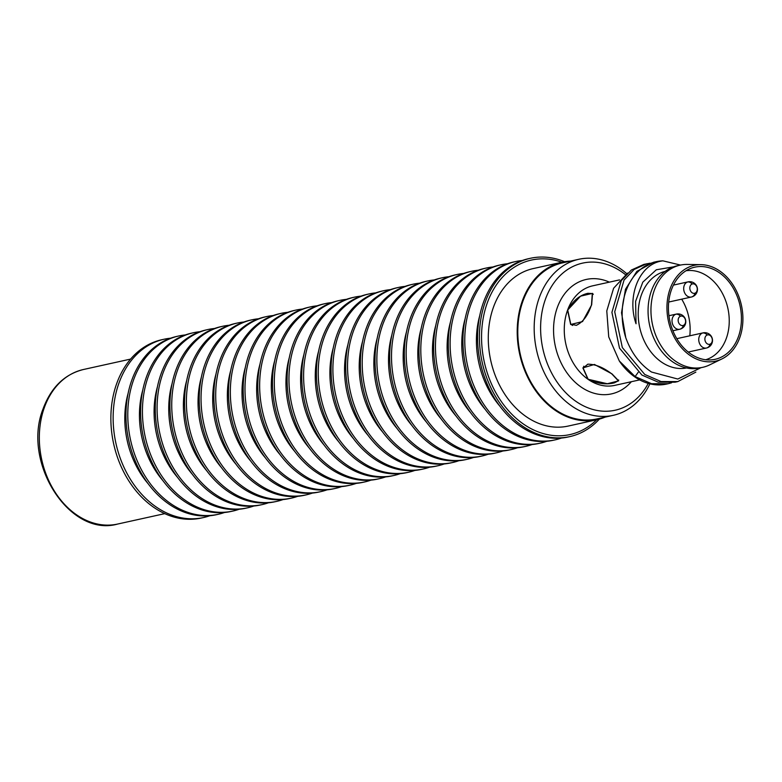 <?xml version="1.0" encoding="UTF-8"?>
<svg xmlns="http://www.w3.org/2000/svg" width="782" height="782" viewBox="0 0 782 782"><rect width="100%" height="100%" fill="white"/><g stroke="black" fill="none" stroke-linecap="round" stroke-linejoin="round"><path stroke-width="1.17" d="M611.837 373.943C603.421 367.442 595.405 364.187 587.81 364.187L583.147 368.087L588.123 379.182C597.253 383.718 606.001 384.94 614.359 382.848L618.337 380.824L611.837 373.943M591.466 304.912L592.306 293.573L587.927 293.289C579.521 295.215 572.795 300.835 567.752 310.151L570.772 324.198L576.334 325.322C583.01 322.174 588.054 315.371 591.466 304.912M692.187 283.983A7.761 5.015 -109.3 0 0 687.495 282.019A7.761 5.904 77.5 0 0 684.006 291.07A7.761 5.904 77.5 0 0 691.366 297.033A7.761 5.904 77.5 0 0 691.884 296.877A7.761 5.015 -109.3 0 0 692.256 296.779A7.761 5.015 -109.3 0 0 694.905 293.211A4.819 3.666 77.5 0 0 697.016 287.385A4.819 3.666 77.5 0 0 692.187 283.983A4.819 3.666 77.5 0 0 690.076 289.809A4.819 3.666 77.5 0 0 694.905 293.211M689.792 335.801A45.659 34.75 77.5 0 0 681.699 299.164M702.549 333.015A7.761 5.904 77.5 0 0 699.059 342.066A7.761 5.904 77.5 0 0 706.42 348.029A7.761 5.904 77.5 0 0 706.938 347.882A7.761 5.015 -109.3 0 0 707.309 347.775A7.761 5.015 -109.3 0 0 709.958 344.207A4.819 3.666 77.5 0 0 712.07 338.381A4.819 3.666 77.5 0 0 707.241 334.989A7.761 5.015 -109.3 0 0 702.549 333.015A7.761 5.904 77.5 0 1 703.067 332.868L676.801 338.674M675.834 314.237A7.761 5.904 77.5 0 0 672.344 323.289A7.761 5.904 77.5 0 0 679.705 329.251A7.761 5.904 77.5 0 0 680.223 329.105A7.761 5.015 -109.3 0 0 680.594 328.997A7.761 5.015 -109.3 0 0 683.243 325.429A4.819 3.666 77.5 0 0 685.355 319.603A4.819 3.666 77.5 0 0 680.526 316.211A7.761 5.015 -109.3 0 0 675.834 314.237A7.761 5.904 77.5 0 1 676.352 314.09L668.942 315.733M680.526 316.211A4.819 3.666 77.5 0 0 678.414 322.037A4.819 3.666 77.5 0 0 683.243 325.429M707.241 334.989A4.819 3.666 77.5 0 0 705.129 340.815A4.819 3.666 77.5 0 0 709.958 344.207M705.716 359.749A45.659 34.75 77.5 0 0 729.225 322.507A45.659 34.75 77.5 0 0 708.052 276.623A45.659 34.75 77.5 0 0 686.049 270.738M619.52 279.897L592.717 285.821A50.986 38.807 77.5 0 0 567.556 310.19L570.664 324.491L582.531 321.588L591.661 304.863L592.541 293.367L580.537 296.173L567.556 310.19A50.986 38.807 77.5 0 0 587.927 379.221L607.321 383.747L618.66 380.863L612.023 373.904L594.418 364.451L582.883 367.911L587.927 379.221A50.986 38.807 77.5 0 0 614.72 385.389L639.637 379.886M671.552 382.799L668.17 383.718L651.504 383.698L635.111 376.582L619.305 360.971L608.728 336.915L606.783 310.913L613.616 288.235L627.741 273.016M668.17 383.718L666.489 384.079A60.879 46.334 -102.5 0 1 619.305 360.971M656.127 261.687A60.879 46.334 -102.5 0 0 625.796 337.775L621.524 312.79L625.473 289.281L636.851 271.383L653.547 262.253L656.127 261.687A60.879 46.334 -102.5 0 1 662.95 260.856L680.516 265.059M646.714 263.759L634.192 269.419L624.065 280.054L614.72 311.774L622.325 347.55L644.749 374.461L661.103 381.557L677.808 381.587L674.993 382.202L658.288 382.173L641.944 375.077L619.5 348.146L611.915 312.35L621.27 280.65L631.397 270.025L643.909 264.384L650.174 263.192M677.808 381.587L695.843 372.124M673.546 266.858L656.323 269.77L642.794 282.155L635.6 301.363L636.03 323.748C626.431 295.84 639.549 263.348 662.95 260.856M625.796 337.775C631.269 352.819 639.842 364.246 651.514 372.037L677.798 379.035L700.936 367.706M665.189 271.374A49.462 37.644 77.5 0 0 638.278 311.148A49.462 37.644 77.5 0 0 661.171 361.841A49.462 37.644 77.5 0 0 686.528 367.96M680.144 265.147L677.251 265.782A52.316 39.823 77.5 0 0 648.141 307.57A52.316 39.823 77.5 0 0 672.344 361.626A52.316 39.823 77.5 0 0 699.831 367.951L702.725 367.315A52.316 39.823 -102.5 0 1 675.228 360.981A52.316 39.823 -102.5 0 1 651.035 306.925A52.316 39.823 -102.5 0 1 680.144 265.147A52.316 39.823 -102.5 0 1 687.251 264.433L701.004 264.648A49.08 37.36 -102.5 0 1 720.124 271.256A49.08 37.36 -102.5 0 1 742.9 317.658A49.08 37.36 -102.5 0 1 721.845 358.967A49.08 37.36 -102.5 0 1 689.724 355.233A49.08 37.36 -102.5 0 1 667.398 300.278A49.08 37.36 -102.5 0 1 701.004 264.648M721.845 358.967L709.469 364.969A52.316 39.823 -102.5 0 1 702.725 367.315M690.32 353.611A47.184 35.913 77.5 0 0 711.454 359.867A47.184 35.913 77.5 0 0 741.189 323.983A47.184 35.913 77.5 0 0 719.538 272.879A47.184 35.913 77.5 0 0 691.2 268.216A47.184 35.913 77.5 0 0 668.424 307.228A47.184 35.913 77.5 0 0 690.32 353.611M648.258 383.405A75.336 57.34 -102.5 0 1 575.572 401.117A75.336 57.34 -102.5 0 1 545.474 299.115A75.336 57.34 -102.5 0 1 622.228 272.224A75.336 57.34 -102.5 0 1 625.395 274.59M649.891 383.835A79.901 60.81 -102.5 0 1 613.244 415.33A79.901 60.81 -102.5 0 1 571.261 405.663A79.901 60.81 -102.5 0 1 534.302 323.103A79.901 60.81 -102.5 0 1 578.768 259.292A79.901 60.81 -102.5 0 1 620.752 268.959A79.901 60.81 -102.5 0 1 626.734 273.661M578.768 259.292L562.385 262.908A79.901 60.81 77.5 0 0 517.919 326.729A79.901 60.81 77.5 0 0 554.878 409.289A79.901 60.81 77.5 0 0 596.862 418.947L613.244 415.33M170.593 338.205A91.318 69.5 77.5 0 0 164.103 339.222L161.835 339.72A91.318 69.5 77.5 0 0 116.772 383.366A91.318 69.5 77.5 0 0 128.444 480.304A91.318 69.5 77.5 0 0 201.238 518.046L203.496 517.547A91.318 69.5 77.5 0 0 209.82 515.739M164.103 339.222A91.318 69.5 77.5 0 0 119.04 382.857A91.318 69.5 77.5 0 0 155.52 506.501A91.318 69.5 77.5 0 0 203.496 517.547M185.246 334.96A91.318 69.5 77.5 0 0 178.746 335.986L176.918 336.387A91.318 69.5 77.5 0 0 126.098 409.318A91.318 69.5 77.5 0 0 168.335 503.676A91.318 69.5 77.5 0 0 216.321 514.722L218.149 514.312A91.318 69.5 77.5 0 0 224.473 512.493M178.746 335.986A91.318 69.5 77.5 0 0 127.925 408.918A91.318 69.5 77.5 0 0 170.173 503.266A91.318 69.5 77.5 0 0 218.149 514.312M199.899 331.724A91.318 69.5 77.5 0 0 193.398 332.741L191.57 333.152A91.318 69.5 77.5 0 0 140.75 406.083A91.318 69.5 77.5 0 0 182.988 500.441A91.318 69.5 77.5 0 0 230.973 511.477L232.801 511.076A91.318 69.5 77.5 0 0 239.126 509.258M193.398 332.741A91.318 69.5 77.5 0 0 142.578 405.682A91.318 69.5 77.5 0 0 184.826 500.03A91.318 69.5 77.5 0 0 232.801 511.076M214.551 328.489A91.318 69.5 77.5 0 0 208.051 329.505L206.223 329.916A91.318 69.5 77.5 0 0 155.403 402.847A91.318 69.5 77.5 0 0 197.641 497.196A91.318 69.5 77.5 0 0 245.616 508.241L247.454 507.841A91.318 69.5 77.5 0 0 253.779 506.022M208.051 329.505A91.318 69.5 77.5 0 0 157.231 402.437A91.318 69.5 77.5 0 0 199.469 496.795A91.318 69.5 77.5 0 0 247.454 507.841M229.204 325.253A91.318 69.5 77.5 0 0 222.704 326.27L220.876 326.671A91.318 69.5 77.5 0 0 170.056 399.612A91.318 69.5 77.5 0 0 212.293 493.96A91.318 69.5 77.5 0 0 260.269 505.006L262.107 504.605A91.318 69.5 77.5 0 0 268.422 502.787M222.704 326.27A91.318 69.5 77.5 0 0 171.884 399.201A91.318 69.5 77.5 0 0 214.121 493.559A91.318 69.5 77.5 0 0 262.107 504.605M243.857 322.018A91.318 69.5 77.5 0 0 237.357 323.034L235.519 323.435A91.318 69.5 77.5 0 0 184.699 396.366A91.318 69.5 77.5 0 0 226.946 490.725A91.318 69.5 77.5 0 0 274.922 501.77L276.75 501.37A91.318 69.5 77.5 0 0 283.074 499.551M237.357 323.034A91.318 69.5 77.5 0 0 186.536 395.966A91.318 69.5 77.5 0 0 228.774 490.324A91.318 69.5 77.5 0 0 276.75 501.37M258.5 318.782A91.318 69.5 77.5 0 0 252.009 319.799L250.172 320.2A91.318 69.5 77.5 0 0 199.351 393.131A91.318 69.5 77.5 0 0 241.599 487.489A91.318 69.5 77.5 0 0 289.575 498.535L291.403 498.124A91.318 69.5 77.5 0 0 297.727 496.316M252.009 319.799A91.318 69.5 77.5 0 0 201.189 392.73A91.318 69.5 77.5 0 0 243.427 487.078A91.318 69.5 77.5 0 0 291.403 498.124M273.153 315.547A91.318 69.5 77.5 0 0 266.652 316.563L264.824 316.964A91.318 69.5 77.5 0 0 214.004 389.895A91.318 69.5 77.5 0 0 256.242 484.253A91.318 69.5 77.5 0 0 304.227 495.299L306.055 494.889A91.318 69.5 77.5 0 0 312.38 493.08M266.652 316.563A91.318 69.5 77.5 0 0 215.842 389.495A91.318 69.5 77.5 0 0 258.08 483.843A91.318 69.5 77.5 0 0 306.055 494.889M287.805 312.301A91.318 69.5 77.5 0 0 281.305 313.318L279.477 313.729A91.318 69.5 77.5 0 0 228.657 386.66A91.318 69.5 77.5 0 0 270.895 481.018A91.318 69.5 77.5 0 0 318.88 492.054L320.708 491.653A91.318 69.5 77.5 0 0 327.032 489.835M281.305 313.318A91.318 69.5 77.5 0 0 230.485 386.259A91.318 69.5 77.5 0 0 272.732 480.607A91.318 69.5 77.5 0 0 320.708 491.653M302.458 309.066A91.318 69.5 77.5 0 0 295.958 310.083L294.13 310.493A91.318 69.5 77.5 0 0 243.31 383.424A91.318 69.5 77.5 0 0 285.547 477.773A91.318 69.5 77.5 0 0 333.533 488.818L335.361 488.418A91.318 69.5 77.5 0 0 341.685 486.6M295.958 310.083A91.318 69.5 77.5 0 0 245.137 383.014A91.318 69.5 77.5 0 0 287.375 477.372A91.318 69.5 77.5 0 0 335.361 488.418M317.111 305.83A91.318 69.5 77.5 0 0 310.61 306.847L308.782 307.258A91.318 69.5 77.5 0 0 257.962 380.189A91.318 69.5 77.5 0 0 300.2 474.537A91.318 69.5 77.5 0 0 348.176 485.583L350.013 485.182A91.318 69.5 77.5 0 0 356.328 483.364M310.61 306.847A91.318 69.5 77.5 0 0 259.79 379.778A91.318 69.5 77.5 0 0 302.028 474.136A91.318 69.5 77.5 0 0 350.013 485.182M331.763 302.595A91.318 69.5 77.5 0 0 325.263 303.612L323.425 304.012A91.318 69.5 77.5 0 0 272.615 376.953A91.318 69.5 77.5 0 0 314.853 471.302A91.318 69.5 77.5 0 0 362.828 482.347L364.666 481.947A91.318 69.5 77.5 0 0 370.981 480.128M325.263 303.612A91.318 69.5 77.5 0 0 274.443 376.543A91.318 69.5 77.5 0 0 316.681 470.901A91.318 69.5 77.5 0 0 364.666 481.947M346.406 299.359A91.318 69.5 77.5 0 0 339.916 300.376L338.078 300.777A91.318 69.5 77.5 0 0 287.258 373.708A91.318 69.5 77.5 0 0 329.505 468.066A91.318 69.5 77.5 0 0 377.481 479.112L379.309 478.701A91.318 69.5 77.5 0 0 385.634 476.893M339.916 300.376A91.318 69.5 77.5 0 0 289.096 373.307A91.318 69.5 77.5 0 0 331.333 467.665A91.318 69.5 77.5 0 0 379.309 478.701M361.059 296.124A91.318 69.5 77.5 0 0 354.569 297.14L352.731 297.541A91.318 69.5 77.5 0 0 301.911 370.473A91.318 69.5 77.5 0 0 344.148 464.831A91.318 69.5 77.5 0 0 392.134 475.876L393.962 475.466A91.318 69.5 77.5 0 0 400.286 473.657M354.569 297.14A91.318 69.5 77.5 0 0 303.748 370.072A91.318 69.5 77.5 0 0 345.986 464.42A91.318 69.5 77.5 0 0 393.962 475.466M375.712 292.879A91.318 69.5 77.5 0 0 369.212 293.905L367.384 294.306A91.318 69.5 77.5 0 0 316.563 367.237A91.318 69.5 77.5 0 0 358.801 461.595A91.318 69.5 77.5 0 0 406.787 472.641L408.615 472.23A91.318 69.5 77.5 0 0 414.939 470.412M369.212 293.905A91.318 69.5 77.5 0 0 318.391 366.836A91.318 69.5 77.5 0 0 360.639 461.185A91.318 69.5 77.5 0 0 408.615 472.23M390.365 289.643A91.318 69.5 77.5 0 0 383.864 290.66L382.036 291.07A91.318 69.5 77.5 0 0 331.216 364.001A91.318 69.5 77.5 0 0 373.454 458.35A91.318 69.5 77.5 0 0 421.439 469.396L423.267 468.995A91.318 69.5 77.5 0 0 429.592 467.177M383.864 290.66A91.318 69.5 77.5 0 0 333.044 363.601A91.318 69.5 77.5 0 0 375.292 457.949A91.318 69.5 77.5 0 0 423.267 468.995M405.017 286.408A91.318 69.5 77.5 0 0 398.517 287.424L396.689 287.835A91.318 69.5 77.5 0 0 345.869 360.766A91.318 69.5 77.5 0 0 388.107 455.114A91.318 69.5 77.5 0 0 436.082 466.16L437.92 465.759A91.318 69.5 77.5 0 0 444.244 463.941M398.517 287.424A91.318 69.5 77.5 0 0 347.697 360.355A91.318 69.5 77.5 0 0 389.935 454.713A91.318 69.5 77.5 0 0 437.92 465.759M419.67 283.172A91.318 69.5 77.5 0 0 413.17 284.189L411.342 284.589A91.318 69.5 77.5 0 0 360.522 357.53A91.318 69.5 77.5 0 0 402.759 451.879A91.318 69.5 77.5 0 0 450.735 462.924L452.573 462.524A91.318 69.5 77.5 0 0 458.887 460.706M413.17 284.189A91.318 69.5 77.5 0 0 362.349 357.12A91.318 69.5 77.5 0 0 404.587 451.478A91.318 69.5 77.5 0 0 452.573 462.524M434.313 279.936A91.318 69.5 77.5 0 0 427.822 280.953L425.985 281.354A91.318 69.5 77.5 0 0 375.165 354.285A91.318 69.5 77.5 0 0 417.412 448.643A91.318 69.5 77.5 0 0 465.388 459.689L467.216 459.278A91.318 69.5 77.5 0 0 473.54 457.47M427.822 280.953A91.318 69.5 77.5 0 0 377.002 353.884A91.318 69.5 77.5 0 0 419.24 448.242A91.318 69.5 77.5 0 0 467.216 459.278M448.966 276.701A91.318 69.5 77.5 0 0 442.475 277.718L440.637 278.118A91.318 69.5 77.5 0 0 389.817 351.05A91.318 69.5 77.5 0 0 432.065 445.408A91.318 69.5 77.5 0 0 480.04 456.453L481.868 456.043A91.318 69.5 77.5 0 0 488.193 454.234M442.475 277.718A91.318 69.5 77.5 0 0 391.655 350.649A91.318 69.5 77.5 0 0 433.893 444.997A91.318 69.5 77.5 0 0 481.868 456.043M463.618 273.456A91.318 69.5 77.5 0 0 457.118 274.482L455.29 274.883A91.318 69.5 77.5 0 0 404.47 347.814A91.318 69.5 77.5 0 0 446.708 442.172A91.318 69.5 77.5 0 0 494.693 453.218L496.521 452.807A91.318 69.5 77.5 0 0 502.846 450.999M457.118 274.482A91.318 69.5 77.5 0 0 406.298 347.413A91.318 69.5 77.5 0 0 448.545 441.762A91.318 69.5 77.5 0 0 496.521 452.807M478.271 270.22A91.318 69.5 77.5 0 0 471.771 271.237L469.943 271.647A91.318 69.5 77.5 0 0 419.123 344.579A91.318 69.5 77.5 0 0 461.36 438.937A91.318 69.5 77.5 0 0 509.346 449.973L511.174 449.572A91.318 69.5 77.5 0 0 517.498 447.754M471.771 271.237A91.318 69.5 77.5 0 0 420.951 344.178A91.318 69.5 77.5 0 0 463.198 438.526A91.318 69.5 77.5 0 0 511.174 449.572M492.924 266.985A91.318 69.5 77.5 0 0 486.424 268.001L484.596 268.412A91.318 69.5 77.5 0 0 433.775 341.343A91.318 69.5 77.5 0 0 476.013 435.691A91.318 69.5 77.5 0 0 523.989 446.737L525.827 446.336A91.318 69.5 77.5 0 0 532.151 444.518M486.424 268.001A91.318 69.5 77.5 0 0 435.603 340.932A91.318 69.5 77.5 0 0 477.841 435.291A91.318 69.5 77.5 0 0 525.827 446.336M507.577 263.749A91.318 69.5 77.5 0 0 501.076 264.766L499.248 265.176A91.318 69.5 77.5 0 0 448.428 338.107A91.318 69.5 77.5 0 0 490.666 432.456A91.318 69.5 77.5 0 0 538.642 443.502L540.479 443.101A91.318 69.5 77.5 0 0 546.794 441.283M501.076 264.766A91.318 69.5 77.5 0 0 450.256 337.697A91.318 69.5 77.5 0 0 492.494 432.055A91.318 69.5 77.5 0 0 540.479 443.101M522.229 260.514A91.318 69.5 77.5 0 0 515.729 261.53L513.891 261.931A91.318 69.5 77.5 0 0 463.081 334.872A91.318 69.5 77.5 0 0 505.319 429.22A91.318 69.5 77.5 0 0 553.294 440.266L555.132 439.865A91.318 69.5 77.5 0 0 561.447 438.047M515.729 261.53A91.318 69.5 77.5 0 0 464.909 334.461A91.318 69.5 77.5 0 0 507.147 428.819A91.318 69.5 77.5 0 0 555.132 439.865M564.584 261.706A91.318 69.5 77.5 0 0 530.382 258.295L528.544 258.695A91.318 69.5 77.5 0 0 477.724 331.627A91.318 69.5 77.5 0 0 519.971 425.985A91.318 69.5 77.5 0 0 567.947 437.03L569.775 436.62A91.318 69.5 77.5 0 0 599.364 419.113M530.382 258.295A91.318 69.5 77.5 0 0 479.562 331.226A91.318 69.5 77.5 0 0 521.799 425.584A91.318 69.5 77.5 0 0 569.775 436.62M596.686 419.768A89.353 68.014 -102.5 0 1 523.031 423.766A89.353 68.014 -102.5 0 1 484.381 312.624A89.353 68.014 -102.5 0 1 561.877 262.244M605.072 417.138A80.663 61.397 -102.5 0 1 597.028 419.69A80.663 61.397 -102.5 0 1 554.643 409.934A80.663 61.397 -102.5 0 1 517.332 326.593A80.663 61.397 -102.5 0 1 562.219 262.166A80.663 61.397 -102.5 0 1 570.596 261.1M597.028 419.69L568.103 426.082A80.663 61.397 -102.5 0 1 525.729 416.327A80.663 61.397 -102.5 0 1 488.408 332.985A80.663 61.397 -102.5 0 1 533.304 268.558L562.219 262.166M148.15 483.735A80.663 61.397 -102.5 0 1 128.15 393.209M162.803 480.5A80.663 61.397 -102.5 0 1 142.793 389.974M177.446 477.264A80.663 61.397 -102.5 0 1 157.446 386.728M192.098 474.019A80.663 61.397 -102.5 0 1 172.099 383.493M206.751 470.784A80.663 61.397 -102.5 0 1 186.751 380.257M221.404 467.548A80.663 61.397 -102.5 0 1 201.404 377.022M236.056 464.312A80.663 61.397 -102.5 0 1 216.057 373.786M250.709 461.077A80.663 61.397 -102.5 0 1 230.71 370.551M265.362 457.841A80.663 61.397 -102.5 0 1 245.353 367.315M280.005 454.596A80.663 61.397 -102.5 0 1 260.005 364.07M294.658 451.361A80.663 61.397 -102.5 0 1 274.658 360.834M309.31 448.125A80.663 61.397 -102.5 0 1 289.311 357.599M323.963 444.89A80.663 61.397 -102.5 0 1 303.963 354.363M338.616 441.654A80.663 61.397 -102.5 0 1 318.616 351.128M353.269 438.419A80.663 61.397 -102.5 0 1 333.259 347.892M367.911 435.183A80.663 61.397 -102.5 0 1 347.912 344.647M382.564 431.938A80.663 61.397 -102.5 0 1 362.565 341.411M397.217 428.702A80.663 61.397 -102.5 0 1 377.217 338.176M411.87 425.467A80.663 61.397 -102.5 0 1 391.87 334.94M426.522 422.231A80.663 61.397 -102.5 0 1 406.523 331.705M441.175 418.996A80.663 61.397 -102.5 0 1 421.166 328.469M455.818 415.76A80.663 61.397 -102.5 0 1 435.818 325.234M470.471 412.515A80.663 61.397 -102.5 0 1 450.471 321.988M485.123 409.279A80.663 61.397 -102.5 0 1 465.124 318.753M499.776 406.044A80.663 61.397 -102.5 0 1 479.777 315.517M691.884 296.877A7.761 5.904 77.5 0 0 694.025 295.381M687.339 282.058A7.761 7.761 0 0 1 697.055 286.984A7.761 7.761 0 0 1 692.256 296.779A7.761 7.761 0 0 0 697.163 287.326A7.761 7.761 0 0 0 688.023 281.872A7.761 5.904 77.5 0 0 687.495 282.019M680.223 329.105A7.761 5.904 77.5 0 0 682.363 327.599M706.938 347.882A7.761 5.904 77.5 0 0 709.069 346.377M638.19 372.32L635.111 376.582M609.364 282.146A58.591 44.594 77.5 0 0 555.885 312.057A58.591 44.594 77.5 0 0 580.752 386.797A58.591 44.594 77.5 0 0 631.357 381.714M83.488 369.495C64.779 374.187 51.407 387.041 43.381 408.038L43.186 408.595C21.446 462.113 69.549 537.821 117.642 524.048A79.138 60.234 -102.5 0 1 54.72 491.595A79.138 60.234 -102.5 0 1 44.242 407.872A79.138 60.234 -102.5 0 1 44.437 407.324A79.138 60.234 -102.5 0 1 83.488 369.495L130.604 359.085M618.65 379.984L618.347 380.824M583.812 366.211L583.137 368.087M593.323 294.286L592.306 293.573M572.571 325.459L570.772 324.198M673.449 285.088L688.023 281.872M668.708 302.038L691.366 297.033M688.238 352.047L706.42 348.029M672.891 330.757L679.705 329.251M675.668 314.276A7.761 7.761 0 0 1 685.394 319.212A7.761 7.761 0 0 1 680.594 328.997A7.761 7.761 0 0 0 685.491 319.545A7.761 7.761 0 0 0 676.352 314.09M702.383 333.054A7.761 7.761 0 0 1 712.099 337.99A7.761 7.761 0 0 1 707.309 347.775A7.761 7.761 0 0 0 712.207 338.323A7.761 7.761 0 0 0 703.067 332.868M164.748 513.647L117.642 524.048"/></g></svg>
